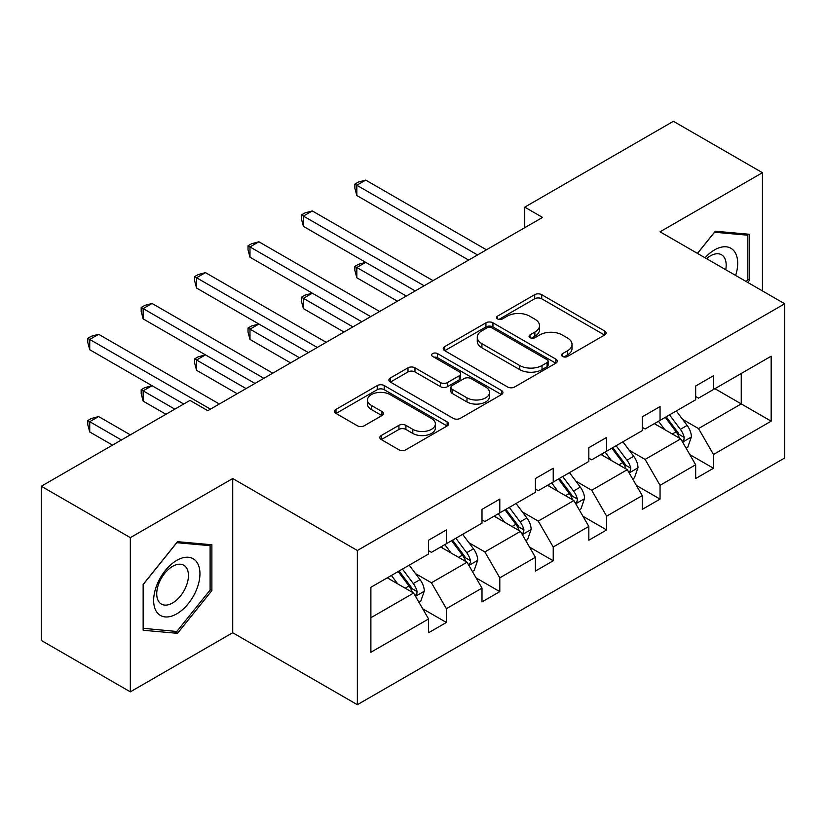 <?xml version="1.0" encoding="UTF-8"?>
<svg xmlns="http://www.w3.org/2000/svg" width="826" height="826" viewBox="0 0 826 826"><rect width="100%" height="100%" fill="white"/><g stroke="black" fill="none" stroke-linecap="round" stroke-linejoin="round"><path stroke-width="1.24" d="M562.578 356.471A3.459 1.993 0 0 0 567.472 356.471L604.611 335.026A4.946 2.85 0 0 0 606.067 333.002A4.946 2.85 0 0 0 604.611 330.989L541.691 294.665A4.946 2.85 0 0 0 534.701 294.665L497.562 316.1A3.459 1.993 0 0 0 496.55 317.514A3.459 1.993 0 0 0 497.562 318.929A3.459 1.993 0 0 0 502.456 318.929L507.267 316.151A15.818 9.138 0 0 1 529.631 316.151L534.876 319.177A15.818 9.138 0 0 1 539.512 325.64A15.818 9.138 0 0 1 534.876 332.093L530.075 334.871A3.459 1.993 0 0 0 529.063 336.285A3.459 1.993 0 0 0 530.075 337.7A3.459 1.993 0 0 0 534.969 337.7L539.77 334.922A15.818 9.138 0 0 1 562.145 334.922L567.39 337.948A15.818 9.138 0 0 1 572.026 344.411A15.818 9.138 0 0 1 567.39 350.864L562.578 353.642A3.459 1.993 0 0 0 561.566 355.056A3.459 1.993 0 0 0 562.578 356.471L562.578 353.642M381.251 435.529A4.946 2.85 0 0 0 379.805 437.543A4.946 2.85 0 0 0 381.251 439.566L398.906 449.757A4.946 2.85 0 0 0 405.896 449.757L447.145 425.937A4.946 2.85 0 0 0 448.59 423.924A4.946 2.85 0 0 0 447.145 421.9L384.224 385.577A4.946 2.85 0 0 0 377.234 385.577L335.986 409.397A4.946 2.85 0 0 0 334.53 411.41A4.946 2.85 0 0 0 335.986 413.423L357.307 425.741A4.946 2.85 0 0 0 364.297 425.741L381.953 415.55A4.946 2.85 0 0 0 383.398 413.527A4.946 2.85 0 0 0 381.953 411.513L371.37 405.411A13.226 7.63 0 0 1 367.498 400.011A13.226 7.63 0 0 1 375.665 392.949A13.226 7.63 0 0 1 390.079 394.611L431.502 418.524A13.226 7.63 0 0 1 435.374 423.924A13.226 7.63 0 0 1 427.207 430.976A13.226 7.63 0 0 1 412.793 429.324L405.896 425.338A4.946 2.85 0 0 0 398.906 425.338L381.251 435.529L381.251 439.566M232.715 478.533L130.332 537.643L41.3 486.246L41.3 640.449L130.332 691.847L232.715 632.737L357.359 704.702L357.359 550.498L232.715 478.533L232.715 632.737M762.439 290.917L762.439 172.696L660.057 231.807L784.7 303.772L357.359 550.498M762.439 172.696L673.417 121.298L524.737 207.14L524.737 227.697M41.3 486.246L189.98 400.404L207.791 410.687L542.537 217.414L524.737 207.14M507.618 386.991A4.946 2.85 0 0 0 514.608 386.991L555.857 363.172A4.946 2.85 0 0 0 557.302 361.158A4.946 2.85 0 0 0 555.857 359.145L492.936 322.811A4.946 2.85 0 0 0 485.946 322.811L444.698 346.631A4.946 2.85 0 0 0 443.242 348.644A4.946 2.85 0 0 0 444.698 350.668L507.618 386.991M434.022 357.214A3.459 1.993 0 0 1 437.532 357.699L437.532 353.59L501.496 390.522A4.946 2.85 0 0 1 502.941 392.536A4.946 2.85 0 0 1 501.496 394.56L460.247 418.369A4.946 2.85 0 0 1 453.257 418.369L390.337 382.046L390.337 378.009A4.946 2.85 0 0 0 388.891 380.032A4.946 2.85 0 0 0 390.337 382.046M390.337 378.009L407.992 367.818A4.946 2.85 0 0 1 414.982 367.818L440.495 382.552A4.946 2.85 0 0 0 447.485 382.552L459.204 375.789A4.946 2.85 0 0 0 460.65 373.775A4.946 2.85 0 0 0 459.204 371.752L432.638 356.419A3.459 1.993 0 0 1 431.616 355.004A3.459 1.993 0 0 1 433.753 353.156A3.459 1.993 0 0 1 437.532 353.59M130.332 537.643L130.332 691.847M370.884 587.296L428.58 553.988L428.58 540.214L446.391 529.941L446.391 543.715L482.002 523.147L482.002 509.374L499.802 499.1L499.802 512.874L535.413 492.306L535.413 478.533L553.224 468.259L553.224 482.033L588.835 461.466L588.835 447.692L606.635 437.419L606.635 451.192L642.256 430.635L642.256 416.851L660.057 406.578L660.057 420.351L695.668 399.794L695.668 386.01L713.478 375.737L713.478 389.511L771.164 356.202L771.164 421.177L713.478 454.486L713.478 468.259L695.668 478.533L695.668 464.759L660.057 485.327L660.057 499.1L642.256 509.374L642.256 495.6L606.635 516.157L606.635 529.941L588.835 540.214L588.835 526.441L553.224 546.998L553.224 560.782L535.413 571.055L535.413 557.282L499.802 577.839L499.802 591.622L482.002 601.896L482.002 588.122L446.391 608.679L446.391 622.463L428.58 632.737L428.58 618.963L370.884 652.272L370.884 587.296M357.359 704.702L784.7 457.976L784.7 303.772M440.692 546.998L467.041 562.217L431.43 582.774L415.519 573.595M431.43 582.774L446.391 608.679M467.041 562.217L482.002 588.122M428.58 550.705L431.43 552.346L446.391 543.715M494.103 516.157L520.463 531.376L484.852 551.933L468.931 542.754M484.852 551.933L499.802 577.839M520.463 531.376L535.413 557.282M482.002 519.864L484.852 521.505L499.802 512.874M547.524 485.316L573.874 500.535L538.263 521.092L522.352 511.913M538.263 521.092L553.224 546.998M573.874 500.535L588.835 526.441M535.413 489.023L538.263 490.665L553.224 482.033M600.946 454.476L627.295 469.695L591.684 490.252L575.774 481.073M591.684 490.252L606.635 516.157M627.295 469.695L642.256 495.6M588.835 458.182L591.684 459.824L606.635 451.192M654.357 423.645L680.717 438.854L645.106 459.411L629.185 450.232M645.106 459.411L660.057 485.327M680.717 438.854L695.668 464.759M642.256 427.341L645.106 428.983L660.057 420.351M714.903 388.685L741.252 403.904L698.517 428.57L682.606 419.391M698.517 428.57L713.478 454.486M771.164 421.177L741.252 403.904L741.252 373.476L771.164 356.202M695.668 396.501L698.517 398.142L713.478 389.511M370.884 617.734L413.62 593.058L387.27 577.839M413.62 593.058L428.58 618.963M689.793 454.589L713.478 468.259M636.381 485.43L660.057 499.1M582.96 516.26L606.635 529.941M529.538 547.101L553.224 560.782M476.127 577.942L499.802 591.622M422.705 608.783L446.391 622.463M747.757 282.44L749.626 280.117L749.626 234.295L715.254 231.228L697.433 253.396M211.879 590.58L211.879 544.757L177.518 541.68L143.146 584.436L143.146 630.259L177.518 633.325L211.879 590.58L210.103 589.547M563.962 356.956L567.39 354.974A15.818 9.138 0 0 0 572.026 348.52L572.026 344.411M539.512 325.64L539.512 329.75A15.818 9.138 0 0 1 534.876 336.213L531.459 338.185M604.549 335.057L541.691 298.775A4.946 2.85 0 0 0 534.701 298.775L498.945 319.414M555.784 363.213L492.936 326.931A4.946 2.85 0 0 0 485.946 326.931L444.76 350.699M547.111 362.573A3.459 1.993 0 0 0 548.123 361.158A3.459 1.993 0 0 0 547.111 359.744L491.883 327.86A3.459 1.993 0 0 0 486.989 327.86L481.919 330.782A15.818 9.138 0 0 0 477.283 337.245A15.818 9.138 0 0 0 481.919 343.699L519.678 365.495A15.818 9.138 0 0 0 542.042 365.495L547.111 362.573L547.111 366.682A3.459 1.993 0 0 0 548.123 365.268L548.123 361.158M477.283 337.245L477.283 341.355A15.818 9.138 0 0 0 481.919 347.818L481.919 343.699M547.111 366.682L542.042 369.614A15.818 9.138 0 0 1 519.678 369.614L481.919 347.818M390.399 382.087L407.992 371.927L407.992 367.818M460.65 373.775L460.65 377.885A4.946 2.85 0 0 1 459.204 379.898L447.485 386.661A4.946 2.85 0 0 1 440.495 386.661L414.982 371.927A4.946 2.85 0 0 0 407.992 371.927M437.532 357.699L501.434 394.601M466.979 397.843A13.226 7.63 0 0 0 481.393 399.495A13.226 7.63 0 0 0 489.55 392.443A13.226 7.63 0 0 0 485.678 387.043L471.088 378.618A4.946 2.85 0 0 0 464.098 378.618L452.38 385.381A4.946 2.85 0 0 0 450.934 387.394A4.946 2.85 0 0 0 452.38 389.407L466.979 397.843L466.979 401.952A13.226 7.63 0 0 0 481.393 403.604A13.226 7.63 0 0 0 489.55 396.552L489.55 392.443M450.934 387.394L450.934 391.503A4.946 2.85 0 0 0 452.38 393.527L452.38 389.407M466.979 401.952L452.38 393.527M435.374 423.924L435.374 428.033A13.226 7.63 0 0 1 427.207 435.085A13.226 7.63 0 0 1 412.793 433.433L405.896 429.448A4.946 2.85 0 0 0 398.906 429.448L381.313 439.597M367.498 400.011L367.498 404.12A13.226 7.63 0 0 0 371.37 409.52L371.37 405.411M381.88 415.581L371.37 409.52M447.072 425.979L384.224 389.686A4.946 2.85 0 0 0 377.234 389.686L336.048 413.465M747.84 279.085L749.626 280.117M173.883 631.229L177.518 633.325M686.055 448.105L687.831 447.083L691.393 436.799A13.35 7.702 -120 0 0 687.139 425.431L676.298 410.976M664.806 429.665L658.498 421.25M656.36 424.791L655.152 423.18M433.03 280.644L312.311 210.94L303.4 216.082L303.4 226.365L415.23 290.917L365.722 262.348L356.822 267.479L356.822 277.763L397.42 301.201M682.204 441.435L683.897 439.7L684.186 437.367A13.35 7.702 -120 0 0 680.366 429.344L669.535 414.879M666.19 416.81L677.826 432.339A6.794 3.923 60 0 1 679.065 434.404L684.186 437.367M665.26 417.347L676.091 431.812A13.35 7.702 60 0 1 679.426 438.11M356.822 277.763L354.86 270.463L354.86 266.354L406.32 296.059M354.86 266.354L358.422 264.299L365.722 262.348M477.542 254.945L356.822 185.241L365.722 180.099L486.452 249.803M468.641 260.076L356.822 195.525L356.822 185.241L354.86 184.115L358.422 182.05L365.722 180.099M356.822 195.525L354.86 188.225L354.86 184.115M632.633 478.946L634.42 477.924L637.982 467.64A13.35 7.702 -120 0 0 633.718 456.272L622.887 441.817M611.385 460.505L605.076 452.09M602.939 455.632L601.731 454.021M379.609 311.485L258.889 241.781L249.989 246.922L249.989 257.206L361.809 321.758L312.311 293.189L303.4 298.32L303.4 308.604L343.998 332.042M628.782 472.276L630.475 470.541L630.775 468.208A13.35 7.702 -120 0 0 626.955 460.185L616.113 445.72M612.778 447.651L624.415 463.18A6.794 3.923 60 0 1 625.643 465.245L630.775 468.208M611.849 448.188L622.68 462.653A13.35 7.702 60 0 1 626.005 468.951M303.4 308.604L301.449 301.304L301.449 297.195L352.909 326.9M301.449 297.195L305.011 295.14L312.311 293.189M579.222 509.787L580.998 508.764L584.56 498.481A13.35 7.702 -120 0 0 580.296 487.113L569.465 472.648M557.963 491.346L551.665 482.931M549.527 486.473L548.319 484.862M326.198 342.325L205.468 272.621L196.567 277.763L196.567 288.047L308.387 352.599L258.889 324.029L249.989 329.161L249.989 339.445L290.587 362.882M575.371 503.117L577.064 501.382L577.353 499.049A13.35 7.702 -120 0 0 573.533 491.026L562.702 476.561M559.357 478.491L570.993 494.02A6.794 3.923 60 0 1 572.232 496.085L577.353 499.049M558.428 479.028L569.259 493.483A13.35 7.702 60 0 1 572.583 499.792M249.989 339.445L248.027 332.145L248.027 328.036L299.487 357.741M248.027 328.036L251.589 325.981L258.889 324.029M424.13 285.786L301.449 214.956L305.011 212.891L312.311 210.94M303.4 226.365L301.449 219.066L301.449 214.956M370.709 316.626L248.027 245.797L251.589 243.732L258.889 241.781M249.989 257.206L248.027 249.906L248.027 245.797M735.646 275.45A32.741 18.905 120 0 0 730.917 248.285A32.741 18.905 120 0 0 705.022 257.774M725.713 269.72A22.416 12.937 120 0 0 721.532 254.79A22.416 12.937 120 0 0 706.519 258.631M697.505 253.427L714.542 232.24L747.84 235.214L747.84 279.611L746.26 281.573M745.63 233.934L747.84 235.214M196.846 588.886A32.741 18.905 120 0 0 188.38 557.261A32.741 18.905 120 0 0 156.754 585.304A32.741 18.905 120 0 0 165.231 616.929A32.741 18.905 120 0 0 196.846 588.886M186.315 585.892A22.416 12.937 120 0 0 183.795 565.252A22.416 12.937 120 0 0 158.86 583.435A22.416 12.937 120 0 0 161.38 604.074A22.416 12.937 120 0 0 186.315 585.892M143.507 628.514L143.507 584.116L176.805 542.703L210.103 545.676L210.103 590.074L176.805 631.487L143.146 628.307M207.894 544.396L210.103 545.676M525.801 540.627L527.577 539.605L531.139 529.321A13.35 7.702 -120 0 0 526.885 517.954L516.043 503.488M504.552 522.187L498.243 513.772M496.106 517.313L494.898 515.703M272.776 373.166L152.056 303.462L143.146 308.604L143.146 318.888L254.976 383.44L205.468 354.87L196.567 360.002L196.567 370.285L237.165 393.723M521.949 533.957L523.643 532.212L523.932 529.889A13.35 7.702 -120 0 0 520.112 521.867L509.281 507.401M505.935 509.332L517.572 524.861A6.794 3.923 60 0 1 518.811 526.926L523.932 529.889M505.006 509.869L515.847 524.324A13.35 7.702 60 0 1 519.172 530.633M196.567 370.285L194.606 362.986L194.606 358.876L246.065 388.581M194.606 358.876L198.168 356.822L205.468 354.87M317.298 347.467L194.606 276.638L198.168 274.573L205.468 272.621M196.567 288.047L194.606 280.747L194.606 276.638M472.379 571.468L474.165 570.446L477.727 560.162A13.35 7.702 -120 0 0 473.463 548.794L462.632 534.329M451.13 553.028L444.822 544.613M442.695 548.154L441.476 546.544M219.355 404.007L98.635 334.303L89.735 339.445L89.735 349.728L183.744 404.007L152.056 385.711L143.146 390.843L143.146 401.126L165.943 414.28M468.528 564.798L470.221 563.053L470.521 560.73A13.35 7.702 -120 0 0 466.7 552.697L455.859 538.242M452.524 540.173L464.16 555.702A6.794 3.923 60 0 1 465.389 557.767L470.521 560.73M451.595 540.71L462.426 555.165A13.35 7.702 60 0 1 465.75 561.473M143.146 401.126L141.194 393.826L141.194 389.717L174.844 409.149M141.194 389.717L144.756 387.662L152.056 385.711M263.876 378.308L141.194 307.468L144.756 305.413L152.056 303.462M143.146 318.888L141.194 311.588L141.194 307.468M418.968 602.309L420.744 601.287L424.306 591.003A13.35 7.702 -120 0 0 420.042 579.635L409.211 565.17M397.709 583.868L391.41 575.454M389.273 578.995L388.065 577.384M130.332 434.848L98.635 416.552L89.735 421.683L89.735 431.967L112.522 445.121M415.117 595.639L416.81 593.894L417.099 591.571A13.35 7.702 -120 0 0 413.279 583.538L402.448 569.083M399.103 571.014L410.739 586.543A6.794 3.923 60 0 1 411.978 588.608L417.099 591.571M398.173 571.551L409.004 586.006A13.35 7.702 60 0 1 412.329 592.314M89.735 431.967L87.773 424.667L87.773 420.558L121.422 439.99M87.773 420.558L91.335 418.503L98.635 416.552M210.454 409.149L87.773 338.309L91.335 336.254L98.635 334.303M89.735 349.728L87.773 342.429L87.773 338.309M567.39 354.974L567.39 350.864M530.075 337.7L530.075 334.871M534.876 336.213L534.876 332.093M497.562 318.929L497.562 316.1M534.701 298.775L534.701 294.665M541.691 298.775L541.691 294.665M604.611 335.026L604.611 330.989M444.698 350.668L444.698 346.631M485.946 326.931L485.946 322.811M492.936 326.931L492.936 322.811M555.857 363.172L555.857 359.145M519.678 369.614L519.678 365.495M542.042 369.614L542.042 365.495M414.982 371.927L414.982 367.818M440.495 386.661L440.495 382.552M447.485 386.661L447.485 382.552M459.204 379.898L459.204 375.789M501.496 394.56L501.496 390.522M398.906 429.448L398.906 425.338M405.896 429.448L405.896 425.338M412.793 433.433L412.793 429.324M381.953 415.55L381.953 411.513M335.986 413.423L335.986 409.397M377.234 389.686L377.234 385.577M384.224 389.686L384.224 385.577M447.145 425.937L447.145 421.9M682.586 442.096L691.31 437.057M680.366 429.344L687.139 425.431M672.302 434.001L676.091 431.812M629.164 472.937L637.889 467.898M626.955 460.185L633.718 456.272M618.88 464.842L622.68 462.653M575.743 503.777L584.467 498.739M573.533 491.026L580.296 487.113M565.469 495.683L569.259 493.483M522.331 534.618L531.056 529.58M520.112 521.867L526.885 517.954M512.048 526.523L515.847 524.324M468.91 565.459L477.635 560.42M466.7 552.697L473.463 548.794M458.626 557.364L462.426 555.165M415.488 596.3L424.213 591.261M413.279 583.538L420.042 579.635M405.215 588.205L409.004 586.006"/></g></svg>

